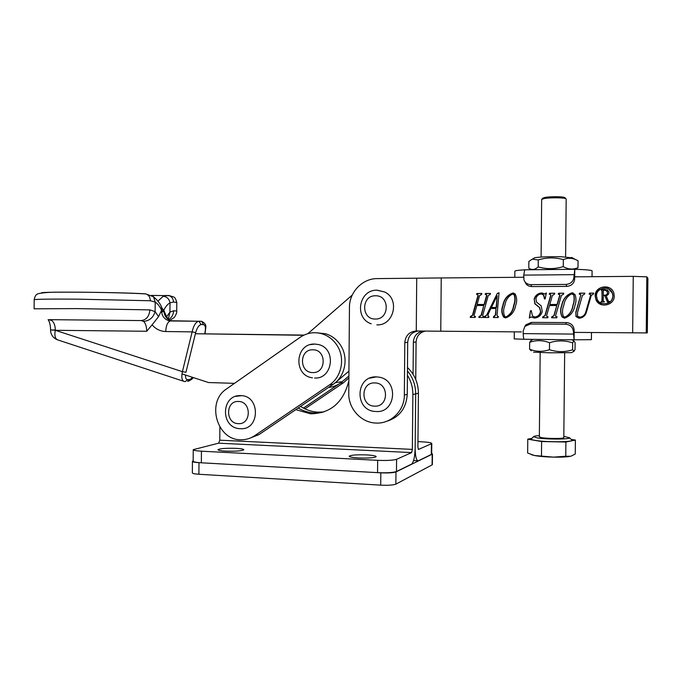 <?xml version="1.0" encoding="UTF-8"?>
<svg xmlns="http://www.w3.org/2000/svg" width="682" height="682" viewBox="0 0 682 682"><rect width="100%" height="100%" fill="white"/><g stroke="black" fill="none" stroke-linecap="round" stroke-linejoin="round"><path stroke-width="1.02" d="M225.589 451.109C235.691 451.399 241.769 450.955 243.832 449.77C243.73 449.106 241.164 448.628 236.117 448.347C226.143 448.057 220.09 448.509 217.967 449.694C218.027 450.342 220.567 450.819 225.589 451.109M358.723 457.954C368.621 458.278 374.435 457.844 376.157 456.667C375.927 455.849 372.713 455.261 366.532 454.903C356.754 454.587 350.974 455.022 349.201 456.19C349.372 457 352.551 457.588 358.723 457.954M407.427 375.219C411.076 381.136 412.891 387.572 412.874 394.546L412.346 449.387L219.783 440.188L219.885 427.145M412.874 394.546L415.679 393.881C415.645 385.219 412.9 377.555 407.461 370.889C412.9 377.555 415.645 385.219 415.679 393.881L415.15 448.168C415.27 456.497 416.327 460.717 418.322 460.819L431.322 454.468L431.425 443.735L418.39 449.481L417.904 446.966L418.416 393.233C418.313 383.096 414.665 374.52 407.486 367.53M295.783 409.652L310.463 413.795C329.346 413.548 341.767 403.863 347.726 384.75L348.86 380.948M310.463 413.795L314.189 412.968C308.494 412.61 303.149 410.965 298.162 408.032C303.149 410.965 308.494 412.61 314.189 412.968L321.955 412.533L314.189 412.968L317.846 412.15L323.72 411.979M219.783 440.188L218.624 443.172L193.245 449.651C193.296 450.359 196.024 450.87 201.446 451.194L377.666 460.333C386.958 460.682 393.267 460.341 396.592 459.31L411.613 452.592L412.346 449.387M193.245 449.762L193.159 461.126C193.202 461.893 195.939 462.456 201.361 462.797L377.555 472.643C386.847 473.027 393.156 472.643 396.472 471.509L411.502 464.161C413.65 462.234 414.869 456.897 415.15 448.168L415.679 393.881L418.416 393.233M300.566 406.404C305.868 409.848 311.631 411.757 317.846 412.15M417.955 441.629L421.502 441.791C428.032 442.141 431.459 442.686 431.774 443.445L431.425 443.735M316.363 332.773L325.621 333.754C331.929 335.723 336.942 339.602 340.668 345.382C348.852 357.854 345.177 376.558 333.08 384.358L258.938 434.63L249.245 438.424M337.138 345.544C345.399 358.135 341.691 377.035 329.483 384.912L254.693 435.67C250.737 438.313 246.432 439.677 241.76 439.754C217.132 441.22 205.666 402.048 226.671 388.842L300.046 337.368C306.806 332.825 314.104 331.631 321.955 333.788C328.315 335.783 333.379 339.696 337.138 345.544M157.951 301.094L163.211 296.278L165.547 295.408L169.272 295.681C171.949 296.858 173.356 298.972 173.484 302.024L170.014 302.842C167.636 304.138 165.538 306.653 163.723 310.387L162.734 311.947L161.557 310.301L161.932 308.068L163.876 310.395L166.152 315.775M304.019 335.084L195.393 333.745L185.947 372.295L182.409 371.664L192.136 331.887L165.735 331.529C160.364 331.341 155.811 329.116 152.086 324.845L146.724 331.264L55.302 330.301L182.409 371.664C181.224 377.385 181.855 380.658 184.276 381.477L185.137 381.57M146.724 331.264C146.664 326.661 145.616 323.362 143.587 321.384L141.106 320.566C146.349 319.969 149.273 316.405 149.87 309.884L155.112 311.623L158.548 316.67L161.557 310.301C159.81 306.414 157.687 303.669 155.206 302.066L150.338 300.753C150.159 297.122 148.642 294.837 145.795 293.908L144.72 293.789C116.554 292.152 40.426 291.512 41.397 292.91M163.211 296.278C166.92 296.679 169.187 298.869 170.014 302.842L169.929 312.134L173.595 310.779C173.45 314.504 171.89 317.386 168.914 319.44M49.897 319.67L141.106 320.566L50.042 319.67L51.738 320.455L48.405 319.636M166.63 316.712L169.929 312.134L168.386 318.971M152.086 324.845L158.548 316.67M143.587 321.384C149.477 320.838 153.322 317.582 155.112 311.623L155.206 302.066L153.518 296.789L151.967 295.8M204.924 333.686L205.214 332.475L204.677 333.677M204.958 332.535C205.904 327.786 205.41 325.144 203.466 324.606L201.156 324.581C198.922 325.067 197.098 327.735 195.674 332.586L192.136 331.887C193.466 325.919 195.555 322.381 198.402 321.248L170.321 320.975C167.567 321.989 166.041 325.502 165.735 331.529M161.404 310.301C161.694 315.766 164.217 319.236 168.948 320.719L201.616 321.316M203.466 324.606L201.659 321.316L198.846 321.213L201.156 324.581M176.791 302.518L176.791 302.441C174.95 296.107 174.2 297.241 169.272 295.681L151.182 295.4M161.14 306.252L162.734 311.947M234.506 383.344L208.53 382.542L181.975 373.881M303.592 335.28L195.393 333.745L195.674 332.586M352.244 295.067L307.889 333.651M348.894 376.021L342.236 381.639L335.288 382.687L348.937 371.144M342.236 381.639C338.187 384.998 333.609 386.941 328.494 387.47M647.891 278.341L647.312 332.893L646.783 332.927L647.371 277.591L646.783 332.927L574.159 332.381L574.082 339.807L591.396 339.687L591.473 332.526M647.312 332.893L647.9 278.307L646.834 276.858L646.238 332.969M413.07 374.307L413.343 342.176C413.863 336.03 417.086 332.322 423.011 331.06M425.423 331.077C419.686 332.415 416.574 336.073 416.08 342.057L415.756 379.507M602.121 303.49C608.31 304.513 611.933 302.007 612.99 295.988L612.589 293.456L608.77 289.04M612.871 295.928L612.462 293.396C610.075 285.076 596.162 287.369 596.511 295.962L597.227 299.27C600.279 306.832 613.186 304.121 612.871 295.928M595.147 295.971L596.017 299.901C599.64 308.665 614.618 305.459 614.252 295.928L613.809 293.047C611.089 283.252 594.73 285.886 595.147 295.971M609.589 287.94C601.737 285.485 596.98 288.188 595.292 296.031L596.162 299.952L601.822 304.794M577.569 312.271L577.484 316.184L579.905 317.198C582.897 316.746 584.841 315.067 585.727 312.151L590.578 295.323L590.595 294.454L589.146 294.164L589.444 293.132L593.698 293.115L593.4 294.155L591.285 295.315L586.46 312.058C585.42 315.604 583.084 317.659 579.444 318.23L576 316.618L575.847 312.168L580.68 295.34L580.689 294.496L579.257 294.198L579.547 293.166L584.841 293.149L584.542 294.181L582.445 295.349L577.569 312.271M561.414 295.383L555.634 315.621L555.719 316.491L557.049 316.763L556.759 317.786L551.559 317.761L551.849 316.746L553.895 315.638L556.785 305.51L549.513 305.51L546.632 315.613L546.734 316.482L548.047 316.729L547.757 317.752L542.582 317.727L542.872 316.712L544.918 315.587L550.655 295.408L550.621 294.539L549.257 294.283L549.547 293.26L554.739 293.243L554.449 294.266L552.386 295.408L549.803 304.487L557.075 304.487L559.675 295.391L559.649 294.53L558.268 294.257L558.558 293.234L563.784 293.217L563.485 294.24L561.414 295.383M512.719 293.047L515.132 293.933C516.99 297.548 517.169 301.376 515.669 305.417C514.509 311.64 511.193 315.8 505.737 317.906L503.828 317.292C501.492 313.677 501.168 309.713 502.856 305.408C503.998 299.262 507.289 295.135 512.719 293.047L513.768 293.166M488.227 295.57L482.703 315.365L482.924 316.337L484.058 316.474L483.777 317.471L478.807 317.454L479.088 316.457L481.04 315.374L483.802 305.476L476.846 305.468L474.101 315.348L474.322 316.303L475.448 316.439L475.175 317.437L470.23 317.42L470.503 316.422L472.456 315.323L477.937 295.596L477.809 294.658L476.599 294.496L476.871 293.499L481.842 293.482L481.56 294.479L479.591 295.596L477.127 304.47L484.084 304.479L486.564 295.579L486.437 294.633L485.209 294.471L485.49 293.465L490.477 293.448L490.205 294.454L488.227 295.57M416.719 278.282L416.267 330.992C409.353 331.648 405.534 335.501 404.793 342.56L404.349 395.023C404.537 410.666 390.837 424.042 375.961 423.053C361.145 422.712 348.332 408.603 348.758 393.386L349.448 307.497C349.261 292.203 362.381 278.435 377.257 278.606L441.237 277.941L440.768 331.213L521.389 331.921M441.237 277.941L523.665 277.259M574.713 276.841L633.254 276.363L646.834 276.858M495.396 314.743L496.01 308.494L490.869 308.486L488.269 313.976L488.031 316.354L488.917 316.491L488.636 317.497L484.442 317.48L484.723 316.482L486.726 314.939L497.289 293.405L499.036 292.757L497.05 315.237L497.476 316.354L498.397 316.533L498.116 317.539L493.384 317.514L493.666 316.516L495.703 314.769L496.01 308.494M540.579 311.452L539.402 307.471L534.85 303.848L534.159 298.989C535.344 295.417 537.774 293.396 541.457 292.945L544.901 293.951L546.359 292.928L545.216 298.767L544.56 299.048L543.503 294.922L541.073 293.968C538.311 294.351 536.598 295.971 535.924 298.801L536.478 302.1L541.201 305.851L542.267 311.563C541.099 315.442 538.541 317.599 534.611 318.034L531.108 317.002L529.283 318.008L530.451 310.864L531.235 310.574L532.54 316.124L535.012 317.019C538.081 316.508 539.931 314.649 540.579 311.452L539.641 307.505L537.604 306.005M571.917 292.842L575.011 294.513C576.299 298.094 576.281 301.742 574.969 305.451C573.767 311.785 570.331 316.022 564.662 318.162L562.096 316.985C560.28 313.302 560.144 309.458 561.678 305.442C562.863 299.176 566.282 294.982 571.917 292.842L573.306 293.064M416.267 330.992L440.768 331.213M418.185 331.009C411.809 332.049 408.313 335.851 407.7 342.432L407.256 394.349C406.25 408.399 399.302 417.41 386.404 421.399M479.148 317.454L479.088 316.457M480.009 316.482L481.04 315.374M481.373 315.399L483.802 305.476M470.58 317.42L470.503 316.422M471.441 316.448L472.456 315.323M472.797 315.348L478.27 295.656L477.622 294.556M476.948 294.496L476.871 293.499M477.212 293.558L481.824 293.541M484.084 304.479L477.127 304.47M484.408 304.513L486.88 295.63L486.24 294.53M485.55 294.471L485.49 293.465M485.814 293.524L490.46 293.516M484.774 317.48L484.723 316.482M485.379 316.499L486.726 314.939M487.05 314.965L497.289 293.405M497.596 293.465L499.019 292.936M493.7 317.514L493.666 316.516M494.424 316.533L495.703 314.769M491.415 307.48L496.462 307.522L497.187 295.783L491.415 307.48L496.155 307.488L497.187 295.783M505.626 317.897L504.117 317.318C501.79 313.703 501.466 309.747 503.146 305.451L502.856 305.408M503.146 305.451C504.288 299.313 507.579 295.195 513 293.107M506.308 316.917L506.308 316.917C510.648 314.632 513.188 310.787 513.93 305.391C515.404 301.717 515.541 298.145 514.347 294.684L513.205 294.147M512.438 294.053C508.184 296.355 505.669 300.114 504.885 305.34C503.239 309.244 503.205 312.97 504.791 316.508L506.018 316.9C510.366 314.607 512.907 310.753 513.648 305.348C515.123 301.666 515.26 298.094 514.066 294.624L512.438 294.053M537.842 306.048L535.097 303.891L534.159 298.989M534.407 299.04C535.592 295.468 538.021 293.465 541.687 293.004L541.457 292.945M541.687 293.004L542.744 293.124M545.131 294.01L546.265 293.422M544.782 298.955L543.733 294.974L542.224 294.113M534.296 318.017L531.363 317.019M529.582 317.803L530.451 310.864M530.707 310.898L531.227 310.702M535.259 317.036C538.32 316.533 540.17 314.675 540.817 311.486M551.781 317.769L551.849 316.746M552.684 316.772L553.895 315.638M554.108 315.664L556.785 305.51M542.821 317.727L542.872 316.712M543.725 316.729L544.918 315.587M545.148 315.613L550.877 295.468L550.374 294.36M549.496 294.283L549.547 293.26M549.769 293.32L554.722 293.303M557.075 304.487L549.803 304.487M557.288 304.53L559.888 295.442L559.402 294.343M558.49 294.257L558.558 293.234M558.771 293.294L563.767 293.277M564.338 318.144L562.3 317.002C560.485 313.328 560.348 309.492 561.883 305.485L561.678 305.442M561.883 305.485C563.068 299.228 566.478 295.042 572.104 292.91M564.756 317.13L565.156 317.156C569.658 314.828 572.292 310.915 573.068 305.417C574.38 301.938 574.653 298.469 573.886 294.991L572.607 294.027M571.627 293.874C567.211 296.218 564.602 300.046 563.784 305.374C562.258 309.108 562.104 312.774 563.315 316.371L564.952 317.139C569.461 314.803 572.104 310.881 572.88 305.374C574.193 301.896 574.466 298.409 573.698 294.931L571.627 293.874M579.427 317.173L579.905 317.198M580.075 317.224C583.067 316.772 585.011 315.093 585.889 312.177L585.727 312.151M585.889 312.177L590.578 295.323M590.731 295.383L590.399 294.266M589.316 294.164L589.444 293.132M589.598 293.192L593.681 293.175M578.924 318.204L576.179 316.644L575.847 312.168M576.026 312.203L580.68 295.34M580.851 295.4L580.467 294.292M579.444 294.189L579.547 293.166M579.726 293.226L584.824 293.209M603.34 290.6L603.297 295.221L604.883 295.212C606.545 295.084 607.398 294.206 607.432 292.578L607.261 291.436L604.789 290.021L603.34 290.6M604.883 295.212L603.297 295.221M605.019 295.272C606.682 295.144 607.534 294.266 607.568 292.638L607.432 292.578M607.568 292.638L606.349 290.344M601.166 290.038L601.174 289.586L607.577 289.978M601.047 301.964L602.129 300.915L601.908 290.14M603.664 301.418L604.303 301.487M607.534 301.964L604.849 295.732L603.289 295.741L603.238 300.873L604.295 301.964L600.902 301.964L601.984 300.873L602.095 290.609L601.03 289.518L605.301 289.5L608.702 291.265L608.873 292.416C608.804 294.172 607.892 295.246 606.119 295.647L608.301 300.941L609.486 301.956L607.423 301.964L604.849 295.732M608.813 301.41L609.495 301.487M348.886 377.828L343.455 382.764L304.897 408.833M343.455 382.764L340.062 383.284L303.413 408.092M377.18 290.174L384.657 291.99C400.24 299.091 393.821 325.911 376.856 324.871M369.729 378.178L376.464 376.873L379.328 377.206C398.936 380.3 395.85 413.173 376.14 411.51M310.498 344.623L314.845 344.043L318.52 344.555C336.635 348.417 332.918 379.414 314.547 378.007M235.691 396.37L241.616 395.645C260.507 396.557 259.748 429.873 240.882 428.705L240.465 428.705M542.906 198.164L544.952 197.439C549.897 196.442 563.008 196.51 564.67 197.541L564.96 197.814M566.179 199.042L565.864 198.684C564.031 197.55 549.428 197.482 543.938 198.581L541.661 199.494L541.099 257.054M540.17 352.603L539.351 436.847L541.61 437.639C547.689 438.756 564.116 438.739 563.809 437.631L563.809 437.571M563.818 436.318L569.598 437.81C570.212 439.464 545.822 439.489 536.913 437.835L533.639 436.668C533.895 436.19 535.796 435.832 539.36 435.602M571.559 439.805L572.036 440.291C572.795 442.217 544.978 442.251 534.884 440.325C532.301 439.873 531.065 439.421 531.193 438.969L531.474 438.705M531.789 438.407L527.774 439.157L527.646 453.044L534.483 455.516C539.24 456.394 545.617 456.94 553.596 457.136L534.483 455.516L531.551 454.724M527.774 439.157L541.619 441.544L541.482 455.729M565.762 456.232L553.596 457.136C561.516 457.272 567.168 456.983 570.536 456.275L565.762 456.232L565.898 442.021L575.395 440.069L575.25 454.033L571.184 456.096M541.619 441.544L565.898 442.021M575.395 440.069L571.141 439.378M533.512 352.151L550.11 352.816L571.499 352.645L573.664 351.452M531.397 340.344L529.658 342.33C536.171 339.986 542.795 340.113 549.53 342.722C557.279 340.275 564.994 340.309 572.667 342.841L573.792 340.864L575.105 342.569L575.037 349.363L574.235 351.136L572.599 349.789C564.918 352.244 557.203 352.219 549.462 349.695C542.719 351.997 536.095 351.827 529.59 349.184L531.278 350.829M529.658 342.33L529.59 349.184M549.53 342.722L549.462 349.695M572.667 342.841L572.599 349.789M575.565 269.288L577.995 267.668C573.144 269.808 568.225 269.45 563.247 266.611C554.833 269.194 546.487 269.288 538.2 266.892C534.969 269.799 531.832 270.234 528.806 268.214L528.865 261.428L532.344 259.143L538.269 259.953L538.2 266.892M534.236 258.06L534.799 257.745C539.513 256.918 548.26 256.585 561.03 256.739L572.496 257.873M538.269 259.953C546.555 257.353 554.909 257.242 563.323 259.62C567.262 257.924 571.201 257.839 575.148 259.365L578.063 260.78L577.995 267.668M563.323 259.62L563.247 266.611M193.159 460.862L192.435 461.322C192.477 461.944 194.66 462.396 198.991 462.669L380.82 472.831C388.263 473.129 393.309 472.831 395.978 471.918L432.2 454.178L431.68 453.402M395.978 471.918L395.858 484.152L432.09 464.885L432.2 454.178M395.858 484.152C393.199 485.141 388.143 485.473 380.709 485.149L380.82 472.831M198.991 462.669L198.897 474.263L380.709 485.149M198.897 474.263C194.575 473.973 192.392 473.487 192.35 472.814L192.435 461.424M514.296 331.861L514.228 338.911L524.185 339.261C523.657 339.048 523.324 337.172 523.205 333.617L523.145 331.137L524.893 326.397L530.417 324.001L565.634 324.223L566.435 322.586L531.431 322.39L530.417 324.001M577.884 332.415L574.159 332.39L574.125 329.883L573.383 331.563L574.082 339.807L524.185 339.261M524.808 326.482L525.941 324.768L531.431 322.39M566.435 322.586C571.039 323.055 573.605 325.485 574.125 329.883M573.383 331.563C572.854 327.138 570.271 324.692 565.634 324.223M592.095 270.933L592.095 270.839C591.507 270.149 585.736 269.629 574.79 269.262L573.929 277.156L574.636 279.177C574.022 283.524 571.414 285.928 566.793 286.389L566.034 284.428L530.801 284.633C527.348 284.471 525.063 282.86 523.929 279.799L523.759 275.11L524.697 269.808C518.013 270.234 514.722 270.711 514.867 271.24L514.808 277.335M574.636 279.177L574.79 269.262M574.713 276.687L578.447 276.807M521.909 277.276L523.674 277.165M524.85 269.808L574.687 269.279M566.793 286.389L531.772 286.576C528.388 286.423 526.129 284.846 524.978 281.854M566.034 284.428C570.681 283.959 573.315 281.538 573.929 277.156M218.624 443.172L411.613 452.592M396.472 471.509L396.592 459.31M377.555 472.643L377.666 460.333M201.361 462.797L201.446 451.194M333.08 384.358L329.483 384.912M258.938 434.63L254.693 435.67M185.308 381.579L187.652 379.661L190.014 379.422L192.733 377.393M187.678 381.34L190.014 379.422M168.326 295.417L170.244 295.86M185.513 375.04C185.444 378.186 186.16 379.729 187.652 379.661M150.338 300.753L77.168 299.151C49.036 298.972 34.705 299.185 34.177 299.799L34.1 308.758M34.1 308.81L76.768 308.605L149.87 309.884M173.595 310.779L176.715 311.043L176.791 302.441L173.484 302.024M170.065 320.208L174.396 317.377C176.297 314.266 177.064 312.16 176.715 311.043L176.715 311.086M51.738 320.455C54.04 322.373 55.225 325.57 55.31 330.028L50.57 329.926L55.302 330.301C54.253 335.902 55.225 339.15 58.217 340.062L183.458 381.204M173.509 321.009L171.387 320.762C166.672 319.287 164.166 315.834 163.876 310.395M205.214 332.475C205.555 326.678 207.72 324.794 201.659 321.316L201.164 321.256M170.773 320.932L168.948 320.719L171.387 320.762C168.863 320.003 166.962 317.948 165.692 314.59M413.343 342.176L416.08 342.057M633.254 276.363L632.657 332.893M404.793 342.56L407.7 342.432M404.349 395.023L407.256 394.349M375.518 295.783C361.204 295.263 360.983 319.491 375.305 319.031C389.695 319.696 389.925 295.187 375.518 295.783M374.793 382.926C360.497 381.997 360.275 406.191 374.58 406.14C388.962 407.205 389.192 382.73 374.793 382.926M312.902 349.806C299.159 349.048 298.963 372.773 312.706 372.568C326.516 373.463 326.729 349.474 312.902 349.806M238.495 401.468C225.427 400.496 225.248 423.624 238.316 423.641C251.445 424.75 251.641 401.366 238.495 401.468M523.205 333.617L573.417 334.086M574.005 274.658L523.759 275.11M530.801 284.633L531.772 286.576M417.699 460.785L413.556 460.572M431.672 454.152L431.774 443.445M325.621 333.754L321.955 333.788M50.57 330.207C50.775 334.692 52.983 337.863 57.203 339.721M48.124 319.636C49.667 321.972 50.485 325.399 50.57 329.926M193.066 377.504C192.997 378.459 191.429 379.704 188.368 381.247M161.745 307.539C160.5 303.976 157.755 300.395 153.518 296.789L145.795 293.908C126.451 292.766 84.559 291.964 59.649 292.186C46.555 291.956 36.555 293.541 36.981 294.377C35.771 294.82 34.833 296.593 34.168 299.705M371.213 323.797C353.915 318.196 358.834 289.569 376.976 290.2L384.657 291.99M375.39 411.468C354.248 410.675 355.254 375.748 376.387 376.89L379.328 377.206M312.467 377.811C292.979 375.594 295.127 343.191 314.7 344.069L318.52 344.555M240.047 428.68C220.209 428.194 220.866 394.52 240.703 395.603L241.616 395.645M564.67 197.541L565.864 198.684M566.179 198.974L565.608 256.892M564.653 352.909L563.809 437.631M569.598 437.81L572.036 440.291M533.639 436.668L531.193 438.969M543.077 198.002L541.858 199.195M571.951 339.789L573.792 340.864M533.154 339.363L530.613 340.778M571.729 257.446L575.148 259.365M534.799 257.745L532.335 259.143M432.473 453.931L432.371 464.613M525.941 324.768L524.893 326.397M592.036 276.696L592.095 270.839"/></g></svg>
